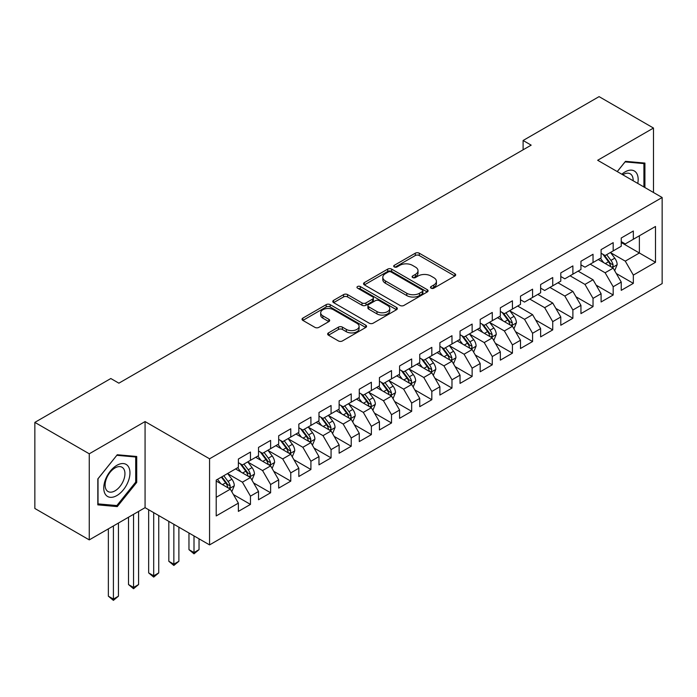 <?xml version="1.0" encoding="UTF-8"?>
<svg xmlns="http://www.w3.org/2000/svg" width="697" height="697" viewBox="0 0 697 697"><rect width="100%" height="100%" fill="white"/><g stroke="black" fill="none" stroke-linecap="round" stroke-linejoin="round"><path stroke-width="1.05" d="M431.077 288.166A1.96 1.133 0 0 0 433.848 288.166L454.862 276.029A2.797 1.612 0 0 0 455.681 274.888A2.797 1.612 0 0 0 454.862 273.747L419.254 253.194A2.797 1.612 0 0 0 415.299 253.194L394.284 265.322A1.96 1.133 0 0 0 393.709 266.123A1.96 1.133 0 0 0 394.284 266.925A1.96 1.133 0 0 0 397.055 266.925L399.773 265.348A8.948 5.167 0 0 1 412.432 265.348L415.403 267.064A8.948 5.167 0 0 1 418.017 270.724A8.948 5.167 0 0 1 415.403 274.374L412.676 275.942A1.96 1.133 0 0 0 412.11 276.744A1.96 1.133 0 0 0 412.676 277.545A1.96 1.133 0 0 0 415.447 277.545L418.165 275.968A8.948 5.167 0 0 1 430.824 275.968L433.795 277.685A8.948 5.167 0 0 1 436.418 281.344A8.948 5.167 0 0 1 433.795 284.995L431.077 286.563A1.96 1.133 0 0 0 430.502 287.364A1.96 1.133 0 0 0 431.077 288.166L431.077 286.563M328.47 332.896A2.797 1.612 0 0 0 327.651 334.037A2.797 1.612 0 0 0 328.47 335.187L338.454 340.946A2.797 1.612 0 0 0 342.41 340.946L365.751 327.477A2.797 1.612 0 0 0 366.57 326.335A2.797 1.612 0 0 0 365.751 325.194L330.151 304.633A2.797 1.612 0 0 0 326.196 304.633L302.855 318.111A2.797 1.612 0 0 0 302.036 319.252A2.797 1.612 0 0 0 302.855 320.393L314.922 327.363A2.797 1.612 0 0 0 318.877 327.363L328.862 321.596A2.797 1.612 0 0 0 329.681 320.454A2.797 1.612 0 0 0 328.862 319.313L322.877 315.854A7.484 4.321 0 0 1 320.69 312.805A7.484 4.321 0 0 1 325.307 308.806A7.484 4.321 0 0 1 333.462 309.747L356.899 323.277A7.484 4.321 0 0 1 359.094 326.335A7.484 4.321 0 0 1 354.477 330.326A7.484 4.321 0 0 1 346.322 329.385L342.41 327.128A2.797 1.612 0 0 0 338.454 327.128L328.47 332.896L328.47 335.187M89.26 453.799L89.26 539.887L145.072 507.669L145.072 421.572L89.26 453.799L34.85 422.382L110.823 378.523L118.882 383.176L531.166 145.15L523.107 140.489L523.107 149.803M145.072 421.572L209.562 458.8L662.15 197.504L662.15 283.592L209.562 544.897L209.562 458.8M653.481 192.494L653.481 128.048L597.669 160.275L662.15 197.504M653.481 128.048L599.08 96.63L523.107 140.489M399.973 305.434A2.797 1.612 0 0 0 403.929 305.434L427.27 291.956A2.797 1.612 0 0 0 428.089 290.815A2.797 1.612 0 0 0 427.27 289.673L391.662 269.12A2.797 1.612 0 0 0 387.706 269.12L364.365 282.599A2.797 1.612 0 0 0 363.546 283.74A2.797 1.612 0 0 0 364.365 284.881L399.973 305.434M358.328 288.584A1.96 1.133 0 0 1 360.314 288.863L360.314 286.537L396.506 307.429A2.797 1.612 0 0 1 397.334 308.579A2.797 1.612 0 0 1 396.506 309.721L373.174 323.19A2.797 1.612 0 0 1 369.218 323.19L333.61 302.637L333.61 300.355A2.797 1.612 0 0 0 332.791 301.496A2.797 1.612 0 0 0 333.61 302.637M333.61 300.355L343.604 294.587A2.797 1.612 0 0 1 347.559 294.587L361.996 302.925A2.797 1.612 0 0 0 365.951 302.925L372.573 299.1A2.797 1.612 0 0 0 373.4 297.959A2.797 1.612 0 0 0 372.573 296.817L357.544 288.131A1.96 1.133 0 0 1 356.969 287.338A1.96 1.133 0 0 1 358.18 286.293A1.96 1.133 0 0 1 360.314 286.537M621.245 242.521L639.376 252.994L639.376 235.778L655.502 226.473L633.338 239.263L633.338 231.003L621.245 237.991L621.245 246.25L613.186 250.903L613.186 242.643L601.093 249.622L601.093 257.881L593.034 262.534L593.034 254.274L580.941 261.253L580.941 269.512L572.882 274.165L572.882 265.905L560.789 272.893L560.789 281.152L552.73 285.805L552.73 277.545L540.637 284.524L540.637 292.784L532.578 297.436L532.578 289.177L520.485 296.155L520.485 304.415L512.426 309.067L512.426 300.808L500.341 307.795L500.341 316.055L492.274 320.707L492.274 312.448L480.189 319.426L480.189 327.686L472.13 332.338L472.13 324.079L460.037 331.058L460.037 339.317L451.978 343.969L451.978 335.71L439.885 342.697L439.885 350.957L431.826 355.609L431.826 347.35L419.733 354.329L419.733 362.588L411.674 367.241L411.674 358.981L399.581 365.96L399.581 374.219L391.522 378.872L391.522 370.612L379.429 377.591L379.429 385.859L371.37 390.512L371.37 382.252L359.277 389.231L359.277 397.49L351.218 402.143L351.218 393.883L339.134 400.862L339.134 409.122L331.066 413.774L331.066 405.515L318.982 412.493L318.982 420.761L310.914 425.414L310.914 417.154L298.83 424.133L298.83 432.393L290.771 437.045L290.771 428.786L278.678 435.764L278.678 444.024L270.619 448.676L270.619 440.417L258.526 447.396L258.526 455.664L250.467 460.316L250.467 452.057L238.374 459.035L238.374 467.295L216.209 480.094L216.209 515.928L238.374 503.129L230.315 489.163L216.209 481.026M655.502 226.473L655.502 262.299L633.338 275.097L625.27 261.14L610.668 252.706M616.305 273.529L633.338 283.357L633.338 275.097M633.338 283.357L621.245 290.344L621.245 282.085L613.186 286.737L605.127 272.771L590.211 264.163M596.153 285.16L613.186 294.997L613.186 286.737M613.186 294.997L601.093 301.975L601.093 293.716L593.034 298.368L584.975 284.411L570.059 275.794M576.001 296.8L593.034 306.628L593.034 298.368M593.034 306.628L580.941 313.606L580.941 305.347L572.882 309.999L564.823 296.042L549.907 287.434M555.857 308.431L572.882 318.259L572.882 309.999M572.882 318.259L560.789 325.246L560.789 316.978L552.73 321.639L544.671 307.673L529.755 299.065M535.705 320.062L552.73 329.899L552.73 321.639M552.73 329.899L540.637 336.878L540.637 328.618L532.578 333.271L524.519 319.313L509.908 310.871M515.553 331.702L532.578 341.53L532.578 333.271M532.578 341.53L520.485 348.509L520.485 340.249L512.426 344.902L504.367 330.944L489.756 322.511M495.401 343.333L512.426 353.161L512.426 344.902M512.426 353.161L500.341 360.149L500.341 351.88L492.274 356.542L484.215 342.575L469.604 334.142M475.249 354.965L492.274 364.801L492.274 356.542M492.274 364.801L480.189 371.78L480.189 363.52L472.13 368.173L464.063 354.215L449.46 345.773M455.097 366.605L472.13 376.432L472.13 368.173M472.13 376.432L460.037 383.411L460.037 375.152L451.978 379.804L443.911 365.847L429.308 357.413M434.945 378.236L451.978 388.063L451.978 379.804M451.978 388.063L439.885 395.051L439.885 386.783L431.826 391.444L423.767 377.478L409.156 369.044M414.793 389.867L431.826 399.703L431.826 391.444M431.826 399.703L419.733 406.682L419.733 398.423L411.674 403.075L403.615 389.118L389.004 380.675M394.65 401.507L411.674 411.335L411.674 403.075M411.674 411.335L399.581 418.313L399.581 410.054L391.522 414.706L383.463 400.749L368.852 392.315M374.498 413.138L391.522 422.966L391.522 414.706M391.522 422.966L379.429 429.953L379.429 421.685L371.37 426.346L363.311 412.38L348.7 403.946M354.346 424.769L371.37 434.606L371.37 426.346M371.37 434.606L359.277 441.584L359.277 433.325L351.218 437.977L343.159 424.02L328.548 415.578M334.194 436.409L351.218 446.237L351.218 437.977M351.218 446.237L339.134 453.216L339.134 444.956L331.066 449.609L323.007 435.651L308.396 427.217M314.042 448.04L331.066 457.868L331.066 449.609M331.066 457.868L318.982 464.855L318.982 456.587L310.914 461.248L302.855 447.282L288.244 438.849M293.89 459.671L310.914 469.508L310.914 461.248M310.914 469.508L298.83 476.487L298.83 468.227L290.771 472.88L282.703 458.922L268.101 450.48M273.738 471.311L290.771 481.139L290.771 472.88M290.771 481.139L278.678 488.118L278.678 479.858L270.619 484.511L262.56 470.553L247.949 462.12M253.586 482.943L270.619 492.77L270.619 484.511M270.619 492.77L258.526 499.758L258.526 491.49L250.467 496.151L242.408 482.185L227.797 473.751M233.434 494.574L250.467 504.41L250.467 496.151M250.467 504.41L238.374 511.389L238.374 503.129M238.374 462.642L242.408 464.969L250.467 460.316M216.209 497.309L230.315 489.163M258.526 451.003L262.56 453.338L270.619 448.676M242.408 482.185L250.467 477.532L235.551 468.924M258.526 491.49L250.467 477.532M278.678 439.371L282.703 441.698L290.771 437.045M262.56 470.553L270.619 465.901L255.703 457.293M278.678 479.858L270.619 465.901M298.83 427.74L302.855 430.066L310.914 425.414M282.703 458.922L290.771 454.261L275.855 445.653M298.83 468.227L290.771 454.261M318.982 416.1L323.007 418.435L331.066 413.774M302.855 447.282L310.914 442.63L296.007 434.022M318.982 456.587L310.914 442.63M339.134 404.469L343.159 406.795L351.218 402.143M323.007 435.651L331.066 430.999L316.159 422.391M339.134 444.956L331.066 430.999M359.277 392.838L363.311 395.164L371.37 390.512M343.159 424.02L351.218 419.359L336.311 410.751M359.277 433.325L351.218 419.359M379.429 381.198L383.463 383.533L391.522 378.872M363.311 412.38L371.37 407.728L356.463 399.12M379.429 421.685L371.37 407.728M399.581 369.567L403.615 371.893L411.674 367.241M383.463 400.749L391.522 396.096L376.607 387.488M399.581 410.054L391.522 396.096M419.733 357.936L423.767 360.262L431.826 355.609M403.615 389.118L411.674 384.456L396.759 375.849M419.733 398.423L411.674 384.456M439.885 346.296L443.911 348.631L451.978 343.969M423.767 377.478L431.826 372.825L416.911 364.217M439.885 386.783L431.826 372.825M460.037 334.665L464.063 336.991L472.13 332.338M443.911 365.847L451.978 361.194L437.063 352.586M460.037 375.152L451.978 361.194M480.189 323.033L484.215 325.36L492.274 320.707M464.063 354.215L472.13 349.554L457.215 340.946M480.189 363.52L472.13 349.554M500.341 311.393L504.367 313.728L512.426 309.067M484.215 342.575L492.274 337.923L477.367 329.315M500.341 351.88L492.274 337.923M520.485 299.762L524.519 302.089L532.578 297.436M504.367 330.944L512.426 326.292L497.519 317.684M520.485 340.249L512.426 326.292M540.637 288.131L544.671 290.457L552.73 285.805M524.519 319.313L532.578 314.652L517.671 306.044M540.637 328.618L532.578 314.652M560.789 276.5L564.823 278.826L572.882 274.165M544.671 307.673L552.73 303.021L537.814 294.413M560.789 316.978L552.73 303.021M580.941 264.86L584.975 267.186L593.034 262.534M564.823 296.042L572.882 291.39L557.966 282.782M580.941 305.347L572.882 291.39M601.093 253.229L605.127 255.555L613.186 250.903M584.975 284.411L593.034 279.75L578.118 271.142M601.093 293.716L593.034 279.75M621.245 241.598L625.27 243.924L633.338 239.263M605.127 272.771L613.186 268.118L598.27 259.511M621.245 282.085L613.186 268.118M34.85 422.382L34.85 508.479L89.26 539.887M145.072 507.669L209.562 544.897M625.27 261.14L639.376 252.994L655.502 262.299M644.917 187.554L644.917 163.072L625.479 161.338L617.246 171.575M136.717 482.411L136.717 456.483L117.27 454.749L97.824 478.935L97.824 504.863L117.27 506.597L136.717 482.411L135.706 481.827M431.861 288.436L433.795 287.321A8.948 5.167 0 0 0 436.418 283.67L436.418 281.344M418.017 270.724L418.017 273.05A8.948 5.167 0 0 1 415.403 276.7L413.46 277.815M454.819 276.047L419.254 255.52A2.797 1.612 0 0 0 415.299 255.52L395.068 267.195M427.226 291.982L391.662 271.447A2.797 1.612 0 0 0 387.706 271.447L364.409 284.899M422.321 291.616A1.96 1.133 0 0 0 422.896 290.815A1.96 1.133 0 0 0 422.321 290.022L391.069 271.978A1.96 1.133 0 0 0 388.299 271.978L385.432 273.633A8.948 5.167 0 0 0 382.81 277.284A8.948 5.167 0 0 0 385.432 280.943L406.795 293.271A8.948 5.167 0 0 0 419.455 293.271L422.321 291.616L422.321 293.942A1.96 1.133 0 0 0 422.896 293.141L422.896 290.815M382.81 277.284L382.81 279.61A8.948 5.167 0 0 0 385.432 283.27L385.432 280.943M422.321 293.942L419.455 295.598A8.948 5.167 0 0 1 406.795 295.598L385.432 283.27M333.645 302.655L343.604 296.913L343.604 294.587M373.4 297.959L373.4 300.285A2.797 1.612 0 0 1 372.573 301.426L365.951 305.251A2.797 1.612 0 0 1 361.996 305.251L347.559 296.913A2.797 1.612 0 0 0 343.604 296.913M360.314 288.863L396.471 309.738M376.981 311.576A7.484 4.321 0 0 0 385.136 312.509A7.484 4.321 0 0 0 389.754 308.518A7.484 4.321 0 0 0 387.558 305.46L379.299 300.695A2.797 1.612 0 0 0 375.343 300.695L368.722 304.519A2.797 1.612 0 0 0 367.903 305.661A2.797 1.612 0 0 0 368.722 306.802L376.981 311.576L376.981 313.903A7.484 4.321 0 0 0 385.136 314.835A7.484 4.321 0 0 0 389.754 310.845L389.754 308.518M367.903 305.661L367.903 307.987A2.797 1.612 0 0 0 368.722 309.128L368.722 306.802M376.981 313.903L368.722 309.128M359.094 326.335L359.094 328.662A7.484 4.321 0 0 1 354.477 332.652A7.484 4.321 0 0 1 346.322 331.711L342.41 329.463A2.797 1.612 0 0 0 338.454 329.463L328.505 335.205M320.69 312.805L320.69 315.131A7.484 4.321 0 0 0 322.877 318.18L322.877 315.854M328.827 321.613L322.877 318.18M365.716 327.494L330.151 306.959A2.797 1.612 0 0 0 326.196 306.959L302.89 320.42M115.214 505.412L117.27 506.597M614.676 270.706L617.176 264.607A7.554 4.356 -120 0 0 614.763 258.178L610.485 252.462M603.663 262.621L600.405 258.273M598.889 259.868L598.514 259.371M611.757 267.3L612.933 266.245L613.099 264.93A7.554 4.356 -120 0 0 610.929 260.382L606.651 254.675M604.212 255.024L609.5 262.081A3.851 2.222 60 0 1 610.197 263.257L613.099 264.93M602.879 254.257L608.516 261.784A7.554 4.356 60 0 1 610.677 266.324L610.833 266.759M637.764 183.424A18.523 10.699 120 0 0 636.413 172.917A18.523 10.699 120 0 0 621.846 174.233M633.146 180.75A14.027 8.094 120 0 0 631.822 175.287A14.027 8.094 120 0 0 630.245 173.823A14.027 8.094 120 0 0 622.796 174.781M625.035 161.887L643.915 163.595L643.915 186.97M642.669 162.871L643.915 163.595M617.281 171.593L625.07 161.904M105.517 494.556A18.523 10.699 120 0 0 123.413 489.756A18.523 10.699 120 0 0 128.204 466.328A18.523 10.699 120 0 0 110.318 471.12A18.523 10.699 120 0 0 105.517 494.556M106.441 490.061A14.027 8.094 120 0 0 108.018 491.524A14.027 8.094 120 0 0 121.069 484.981A14.027 8.094 120 0 0 123.613 468.698A14.027 8.094 120 0 0 122.036 467.234A14.027 8.094 120 0 0 108.993 473.777A14.027 8.094 120 0 0 106.441 490.061M116.861 455.315L135.706 457.005L135.706 482.124L116.861 505.56L98.024 503.879L98.024 478.761L116.826 455.298M134.46 456.282L135.706 457.005M513.916 328.871L516.416 322.772A7.554 4.356 -120 0 0 514.011 316.342L509.725 310.627M502.903 320.794L499.653 316.447M498.128 318.032L497.763 317.536M511.006 325.464L512.173 324.419L512.339 323.094A7.554 4.356 -120 0 0 510.178 318.555L505.9 312.84M503.452 313.197L508.74 320.254A3.851 2.222 60 0 1 509.437 321.422L512.339 323.094M502.128 312.43L507.764 319.949A7.554 4.356 60 0 1 509.925 324.497L510.073 324.933M493.772 340.511L496.264 334.412A7.554 4.356 -120 0 0 493.859 327.982L489.573 322.267M482.751 332.425L479.501 328.078M477.976 329.672L477.611 329.176M490.854 337.104L492.021 336.05L492.187 334.734A7.554 4.356 -120 0 0 490.026 330.186L485.748 324.471M483.3 324.828L488.588 331.885A3.851 2.222 60 0 1 489.294 333.061L492.187 334.734M481.976 324.061L487.612 331.589A7.554 4.356 60 0 1 489.773 336.128L489.921 336.564M473.62 352.142L476.112 346.043A7.554 4.356 -120 0 0 473.707 339.613L469.421 333.898M462.599 344.057L459.349 339.718M457.824 341.303L457.459 340.807M470.702 348.735L471.869 347.681L472.035 346.365A7.554 4.356 -120 0 0 469.874 341.826L465.596 336.111M463.156 336.468L468.436 343.525A3.851 2.222 60 0 1 469.142 344.693L472.035 346.365M461.823 335.701L467.46 343.22A7.554 4.356 60 0 1 469.621 347.759L469.769 348.195M453.468 363.773L455.96 357.674A7.554 4.356 -120 0 0 453.555 351.244L449.277 345.529M442.456 355.697L439.197 351.349M437.672 352.935L437.307 352.438M450.55 360.366L451.726 359.321L451.891 357.997A7.554 4.356 -120 0 0 449.722 353.457L445.444 347.742M443.004 348.099L448.293 355.156A3.851 2.222 60 0 1 448.99 356.324L451.891 357.997M441.671 347.333L447.308 354.851A7.554 4.356 60 0 1 449.469 359.399L449.626 359.835M433.316 375.413L435.817 369.314A7.554 4.356 -120 0 0 433.403 362.884L429.125 357.169M422.304 367.328L419.045 362.98M417.529 364.575L417.154 364.078M430.397 372.006L431.574 370.952L431.739 369.637A7.554 4.356 -120 0 0 429.579 365.089L425.292 359.373M422.852 359.73L428.141 366.788A3.851 2.222 60 0 1 428.838 367.964L431.739 369.637M421.519 358.964L427.156 366.491A7.554 4.356 60 0 1 429.317 371.031L429.474 371.466M413.164 387.044L415.665 380.945A7.554 4.356 -120 0 0 413.251 374.516L408.973 368.8M402.152 378.959L398.893 374.62M397.377 376.206L397.002 375.709M410.254 383.638L411.422 382.583L411.587 381.268A7.554 4.356 -120 0 0 409.427 376.728L405.14 371.013M402.7 371.37L407.989 378.427A3.851 2.222 60 0 1 408.686 379.595L411.587 381.268M401.367 370.604L407.004 378.123A7.554 4.356 60 0 1 409.165 382.662L409.322 383.097M393.012 398.675L395.513 392.577A7.554 4.356 -120 0 0 393.099 386.147L388.821 380.431M382 390.599L378.741 386.251M377.225 387.837L376.85 387.34M390.102 395.269L391.27 394.223L391.435 392.899A7.554 4.356 -120 0 0 389.274 388.36L384.988 382.644M382.548 383.002L387.837 390.059A3.851 2.222 60 0 1 388.534 391.226L391.435 392.899M381.224 382.235L386.852 389.754A7.554 4.356 60 0 1 389.013 394.302L389.17 394.737M372.86 410.315L375.361 404.216A7.554 4.356 -120 0 0 372.947 397.787L368.669 392.071M361.848 402.23L358.598 397.882M357.073 399.477L356.698 398.98M369.95 406.909L371.118 405.854L371.283 404.539A7.554 4.356 -120 0 0 369.122 399.991L364.845 394.275M362.396 394.633L367.685 401.69A3.851 2.222 60 0 1 368.382 402.866L371.283 404.539M361.072 393.866L366.7 401.394A7.554 4.356 60 0 1 368.861 405.933L369.018 406.368M352.708 421.946L355.209 415.848A7.554 4.356 -120 0 0 352.795 409.418L348.517 403.702M341.696 413.861L338.446 409.522M336.921 411.108L336.555 410.611M349.798 418.54L350.966 417.486L351.131 416.17A7.554 4.356 -120 0 0 348.97 411.631L344.693 405.915M342.244 406.273L347.533 413.33A3.851 2.222 60 0 1 348.23 414.497L351.131 416.17M340.92 405.506L346.548 413.025A7.554 4.356 60 0 1 348.718 417.564L348.866 418M332.565 433.578L335.057 427.479A7.554 4.356 -120 0 0 332.652 421.049L328.365 415.334M321.544 425.501L318.294 421.154M316.769 422.739L316.403 422.243M329.646 430.171L330.814 429.125L330.979 427.801A7.554 4.356 -120 0 0 328.818 423.262L324.541 417.547M322.092 417.904L327.381 424.961A3.851 2.222 60 0 1 328.078 426.128L330.979 427.801M320.768 417.137L326.405 424.656A7.554 4.356 60 0 1 328.566 429.204L328.714 429.64M312.413 445.217L314.905 439.119A7.554 4.356 -120 0 0 312.5 432.689L308.213 426.973M301.392 437.132L298.142 432.785M296.617 434.379L296.251 433.882M309.494 441.811L310.662 440.757L310.827 439.441A7.554 4.356 -120 0 0 308.666 434.893L304.389 429.178M301.94 429.535L307.229 436.592A3.851 2.222 60 0 1 307.935 437.768L310.827 439.441M300.616 428.768L306.253 436.296A7.554 4.356 60 0 1 308.414 440.835L308.562 441.271M194.001 535.915L194.001 552.555L199.037 549.645L199.037 538.825M199.037 549.645L194.001 553.827L188.965 549.645L188.965 533.005M188.965 549.645L194.001 552.555L194.001 553.827M292.261 456.849L294.753 450.75A7.554 4.356 -120 0 0 292.348 444.32L288.07 438.605M281.248 448.763L277.99 444.425M276.465 446.01L276.099 445.514M289.342 453.442L290.518 452.388L290.684 451.072A7.554 4.356 -120 0 0 288.514 446.533L284.237 440.818M281.797 441.175L287.077 448.232A3.851 2.222 60 0 1 287.783 449.399L290.684 451.072M280.464 440.408L286.101 447.927A7.554 4.356 60 0 1 288.262 452.466L288.41 452.902M173.849 524.275L173.849 564.187L178.885 561.277L178.885 527.185M178.885 561.277L173.849 565.467L168.813 561.277L168.813 521.373M168.813 561.277L173.849 564.187L173.849 565.467M272.109 468.48L274.609 462.381A7.554 4.356 -120 0 0 272.196 455.951L267.918 450.236M261.096 460.403L257.838 456.056M256.322 457.641L255.947 457.145M269.19 465.073L270.366 464.028L270.532 462.703A7.554 4.356 -120 0 0 268.371 458.164L264.085 452.449M261.645 452.806L266.934 459.863A3.851 2.222 60 0 1 267.631 461.031L270.532 462.703M260.312 452.039L265.949 459.558A7.554 4.356 60 0 1 268.11 464.106L268.267 464.542M153.697 512.644L153.697 575.818L158.742 572.908L158.742 515.553M158.742 572.908L153.697 577.099L148.661 572.908L148.661 509.734M148.661 572.908L153.697 575.818L153.697 577.099M251.957 480.111L254.457 474.021A7.554 4.356 -120 0 0 252.044 467.591L247.766 461.876M240.944 472.035L237.686 467.687M236.17 469.281L235.795 468.785M249.038 476.713L250.214 475.659L250.38 474.343A7.554 4.356 -120 0 0 248.219 469.795L243.933 464.08M241.493 464.437L246.782 471.494A3.851 2.222 60 0 1 247.479 472.671L250.38 474.343M240.16 463.671L245.797 471.198A7.554 4.356 60 0 1 247.958 475.737L248.115 476.173M133.545 514.316L133.545 587.458L138.59 584.548L138.59 511.415M138.59 584.548L133.545 588.73L128.509 584.548L128.509 517.226M128.509 584.548L133.545 587.458L133.545 588.73M231.805 491.751L234.305 485.652A7.554 4.356 -120 0 0 231.892 479.222L227.614 473.507M220.792 483.666L217.534 479.327M228.895 488.344L230.062 487.29L230.228 485.975A7.554 4.356 -120 0 0 228.067 481.435L223.781 475.72M221.89 476.809L226.63 483.134A3.851 2.222 60 0 1 227.327 484.302L230.228 485.975M221.367 477.114L225.645 482.829A7.554 4.356 60 0 1 227.806 487.369L227.963 487.804M113.402 525.956L113.402 599.089L118.438 596.179L118.438 523.046M118.438 596.179L113.402 600.37L108.357 596.179L108.357 528.866M108.357 596.179L113.402 599.089L113.402 600.37M433.795 287.321L433.795 284.995M412.676 277.545L412.676 275.942M415.403 276.7L415.403 274.374M394.284 266.925L394.284 265.322M415.299 255.52L415.299 253.194M419.254 255.52L419.254 253.194M454.862 276.029L454.862 273.747M364.365 284.881L364.365 282.599M387.706 271.447L387.706 269.12M391.662 271.447L391.662 269.12M427.27 291.956L427.27 289.673M406.795 295.598L406.795 293.271M419.455 295.598L419.455 293.271M347.559 296.913L347.559 294.587M361.996 305.251L361.996 302.925M365.951 305.251L365.951 302.925M372.573 301.426L372.573 299.1M396.506 309.721L396.506 307.429M338.454 329.463L338.454 327.128M342.41 329.463L342.41 327.128M346.322 331.711L346.322 329.385M328.862 321.596L328.862 319.313M302.855 320.393L302.855 318.111M326.196 306.959L326.196 304.633M330.151 306.959L330.151 304.633M365.751 327.477L365.751 325.194M612.236 267.57L617.124 264.755M610.929 260.382L614.763 258.178M605.362 263.605L608.516 261.784M511.485 325.743L516.364 322.92M510.178 318.555L514.011 316.342M504.602 321.77L507.764 319.949M491.333 337.374L496.22 334.56M490.026 330.186L493.859 327.982M484.459 333.41L487.612 331.589M471.181 349.014L476.068 346.191M469.874 341.826L473.707 339.613M464.307 345.041L467.46 343.22M451.029 360.645L455.916 357.822M449.722 353.457L453.555 351.244M444.155 356.672L447.308 354.851M430.877 372.276L435.764 369.454M429.579 365.089L433.403 362.884M424.003 368.312L427.156 366.491M410.725 383.916L415.612 381.093M409.427 376.728L413.251 374.516M403.851 379.943L407.004 378.123M390.573 395.548L395.46 392.725M389.274 388.36L393.099 386.147M383.698 391.575L386.852 389.754M370.421 407.179L375.308 404.356M369.122 399.991L372.947 397.787M363.546 403.214L366.7 401.394M350.277 418.819L355.156 415.996M348.97 411.631L352.795 409.418M343.394 414.846L346.548 413.025M330.125 430.45L335.013 427.627M328.818 423.262L332.652 421.049M323.242 426.477L326.405 424.656M309.973 442.081L314.861 439.258M308.666 434.893L312.5 432.689M303.099 438.117L306.253 436.296M289.821 453.721L294.709 450.898M288.514 446.533L292.348 444.32M282.947 449.748L286.101 447.927M269.669 465.352L274.557 462.529M268.371 458.164L272.196 455.951M262.795 461.379L265.949 459.558M249.517 476.983L254.405 474.16M248.219 469.795L252.044 467.591M242.643 473.019L245.797 471.198M229.365 488.623L234.253 485.8M228.067 481.435L231.892 479.222M222.491 484.65L225.645 482.829"/></g></svg>
